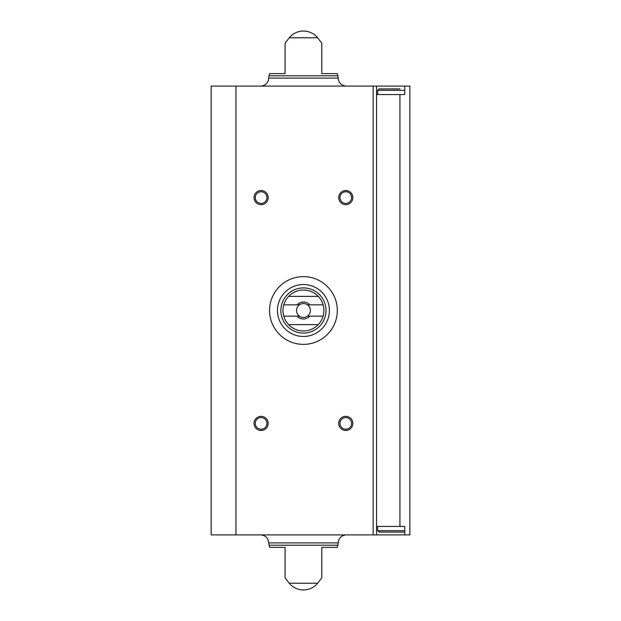 <?xml version="1.0" encoding="UTF-8"?>
<svg xmlns="http://www.w3.org/2000/svg" width="621" height="621" viewBox="0 0 621 621"><rect width="100%" height="100%" fill="white"/><g stroke="black" fill="none" stroke-linecap="round" stroke-linejoin="round"><path stroke-width="0.93" d="M404.776 86.094L409.86 86.094L409.86 534.906L376.551 534.906L376.551 86.094L404.776 86.094L404.776 94.563L376.551 94.563M404.776 534.906L404.776 526.437L376.551 526.437M285.093 73.627L285.093 43.183L285.093 73.627L285.093 43.183L285.093 73.627L269.7 73.627L269.025 75.793L337.863 75.793L337.187 73.627L321.794 73.627L321.794 43.183L321.794 73.627M289.239 37.78L317.642 37.78A18.351 18.351 0 0 0 289.239 37.78L285.093 43.183M285.093 577.817L289.239 583.22L317.642 583.22L321.794 577.817M285.093 547.373L285.093 577.817L285.093 547.373L285.093 577.817L285.093 547.373L269.7 547.373L268.683 542.901L338.204 542.901C338.678 538.05 341.34 535.38 346.2 534.906M269.025 545.207L337.863 545.207L337.187 547.373L321.794 547.373L321.794 577.817L321.794 547.373M376.551 534.906L211.14 534.906L211.14 86.094L376.551 86.094M345.781 190.531A7.056 7.056 0 0 1 351.897 201.119A7.056 7.056 0 0 1 339.671 201.119A7.056 7.056 0 0 1 345.781 190.531M261.099 416.349A7.056 7.056 0 0 1 267.216 426.938A7.056 7.056 0 0 1 254.99 426.938A7.056 7.056 0 0 1 261.099 416.349M345.781 416.349A7.056 7.056 0 0 1 351.897 426.938A7.056 7.056 0 0 1 339.671 426.938A7.056 7.056 0 0 1 345.781 416.349M261.099 190.531A7.056 7.056 0 0 1 267.216 201.119A7.056 7.056 0 0 1 254.99 201.119A7.056 7.056 0 0 1 261.099 190.531M260.688 86.094C265.547 85.62 268.21 82.95 268.683 78.099L269.025 75.793M260.688 534.906C265.547 535.38 268.21 538.05 268.683 542.901M261.099 191.757A5.837 5.837 0 0 1 266.153 200.505A5.837 5.837 0 0 1 256.046 200.505A5.837 5.837 0 0 1 261.099 191.757M345.781 417.576A5.837 5.837 0 0 1 350.834 426.324A5.837 5.837 0 0 1 340.735 426.324A5.837 5.837 0 0 1 345.781 417.576M261.099 417.576A5.837 5.837 0 0 1 266.153 426.324A5.837 5.837 0 0 1 256.046 426.324A5.837 5.837 0 0 1 261.099 417.576M345.781 191.757A5.837 5.837 0 0 1 350.834 200.505A5.837 5.837 0 0 1 340.735 200.505A5.837 5.837 0 0 1 345.781 191.757M379.089 532.081L404.496 532.081L379.089 532.081L377.684 530.676L377.684 526.437M377.684 94.563L377.684 90.324L379.089 88.919L399.94 88.919M395.872 88.919L379.089 88.919M337.319 310.5A33.876 33.876 0 0 1 286.506 339.834A33.876 33.876 0 0 1 286.506 281.166A33.876 33.876 0 0 1 337.319 310.5M323.114 304.857L309.755 304.857A8.469 8.469 0 0 0 297.133 304.857L283.774 304.857A20.462 20.462 0 0 1 288.625 296.388L318.262 296.388A20.462 20.462 0 0 1 318.262 324.612L288.625 324.612A20.462 20.462 0 0 1 283.774 316.143L297.133 316.143A8.469 8.469 0 0 0 309.755 316.143L323.114 316.143M283.774 304.857A20.462 20.462 0 0 0 283.774 316.143M297.133 304.857L299.407 304.857A6.94 6.94 0 0 1 307.48 304.857L309.755 304.857M309.755 316.143L307.48 316.143A6.94 6.94 0 0 1 299.407 316.143L297.133 316.143M307.48 316.143A6.94 6.94 0 0 0 307.48 304.857M299.407 304.857A6.94 6.94 0 0 0 299.407 316.143M326.025 310.5A22.581 22.581 0 0 1 292.149 330.054A22.581 22.581 0 0 1 292.149 290.946A22.581 22.581 0 0 1 326.025 310.5M318.262 324.612A20.462 20.462 0 0 1 288.625 324.612M288.625 296.388A20.462 20.462 0 0 1 318.262 296.388M329.409 310.5A25.966 25.966 0 0 1 290.457 332.988A25.966 25.966 0 0 1 290.457 288.012A25.966 25.966 0 0 1 329.409 310.5M399.924 526.437L399.924 94.563M373.167 534.906L373.167 86.094M235.98 534.906L235.98 86.094M268.683 78.099L338.204 78.099L337.863 75.793M377.684 530.676L404.776 530.676M377.684 90.324L404.776 90.324M317.642 37.78L321.794 43.183M338.204 78.099C338.678 82.95 341.34 85.62 346.2 86.094M289.239 583.22A18.351 18.351 0 0 0 317.642 583.22M337.863 545.207L338.204 542.901"/></g></svg>
